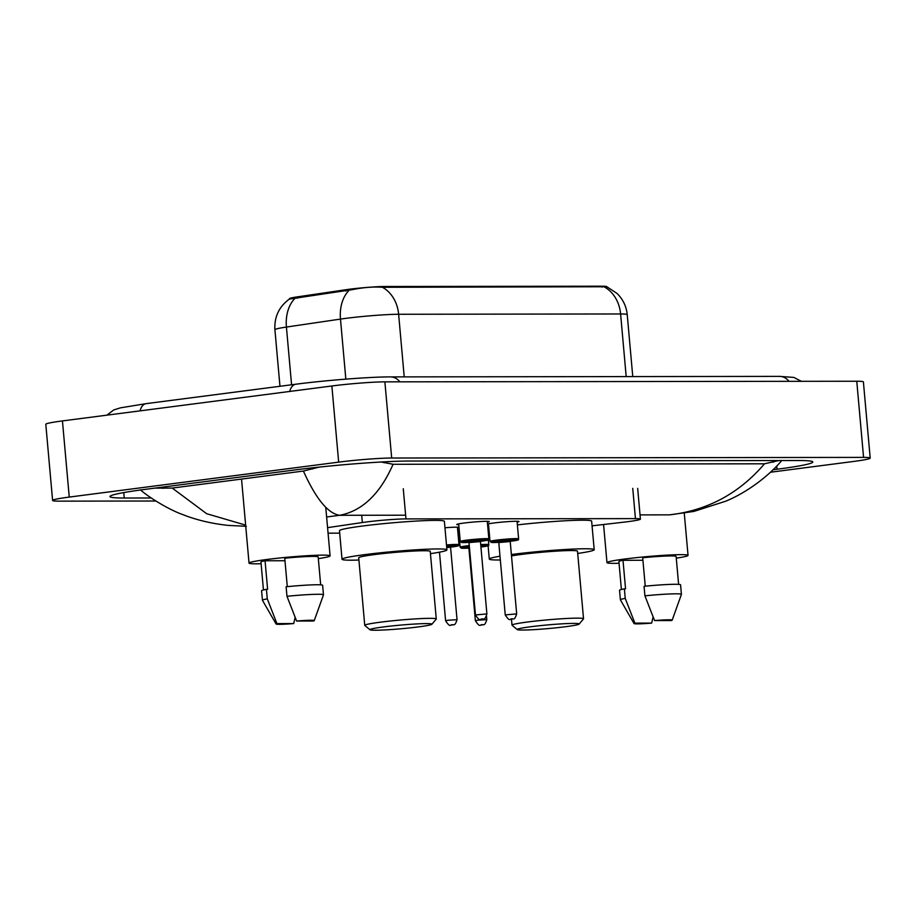 <?xml version="1.0" encoding="UTF-8"?>
<svg xmlns="http://www.w3.org/2000/svg" width="916" height="916" viewBox="0 0 916 916"><rect width="100%" height="100%" fill="white"/><g stroke="black" fill="none" stroke-linecap="round" stroke-linejoin="round"><path stroke-width="1.37" d="M458.664 530.375A15.32 0.905 -5.1 0 1 457.702 530.192M457.691 530.101A15.32 0.905 -5.1 0 1 459.191 529.62M458.756 524.776A16.293 0.962 -5.1 0 1 456.786 524.49A16.293 0.962 -5.1 0 1 463.874 523.059A16.293 0.962 -5.1 0 1 480.568 521.513A16.293 0.962 -5.1 0 1 489.259 521.593A16.293 0.962 -5.1 0 1 487.369 522.223M488.537 524.731A16.293 0.962 -5.1 0 1 487.587 524.696M487.53 524.032A16.293 0.962 -5.1 0 1 493.644 523.013A16.293 0.962 -5.1 0 1 510.338 521.479A16.293 0.962 -5.1 0 1 519.029 521.559A16.293 0.962 -5.1 0 1 517.139 522.177M592.068 525.841L623.59 522.189A28.728 1.706 174.9 0 0 627.929 521.662A28.728 1.706 174.9 0 0 640.421 519.12A28.728 1.706 174.9 0 0 635.441 518.616L405.971 518.914A28.728 1.706 174.9 0 0 362.347 522.532L327.573 527.65M606.644 286.719L606.632 286.662A25.854 1.534 174.9 0 0 602.155 286.204L385.018 286.49A25.854 1.534 174.9 0 0 345.767 289.742L297.253 296.887A25.854 1.534 174.9 0 0 289.49 298.696L289.525 299.005M328.065 533.181L339.699 533.158M457.954 533.009L458.893 533.009M444.958 527.765A15.32 0.905 -5.1 0 1 458.424 527.467A15.32 0.905 -5.1 0 1 457.496 527.868M155.823 501.018L59.231 501.144A38.3 2.267 -5.1 0 1 52.601 500.457L45.8 424.303A38.3 2.267 -5.1 0 1 62.448 420.925L331.867 385.98A38.3 2.267 -5.1 0 1 384.88 381.858L856.769 381.239A38.3 2.267 -5.1 0 1 863.399 381.926L870.2 458.08A38.3 2.267 -5.1 0 1 853.552 461.458L770.482 472.232M52.601 500.457A38.3 2.267 -5.1 0 1 69.25 497.079L338.668 462.133A38.3 2.267 -5.1 0 1 391.682 458.023L863.57 457.393A38.3 2.267 -5.1 0 1 870.2 458.08M773.081 469.759L777.02 469.244A82.337 4.878 174.9 0 0 812.813 461.985A82.337 4.878 174.9 0 0 798.546 460.519L409.429 461.034A82.337 4.878 174.9 0 0 295.456 469.874L145.781 489.293A82.337 4.878 174.9 0 0 109.989 496.552A82.337 4.878 174.9 0 0 124.244 498.018L151.232 497.983M154.873 488.114L172.231 488.068L303.402 471.053L319.077 467.114M381.296 461.996L393.079 464.286C380.048 493.964 362.244 510.968 339.676 515.296C328.065 513.636 315.974 498.899 303.402 471.053M781.829 460.405C768.822 476.114 746.322 492.888 725.644 501.224L693.859 511.426L669.527 514.861C707.473 510.51 739.12 493.495 764.482 463.805L393.079 464.286M764.482 463.805L778.806 460.542M172.231 488.068L206.661 513.704L245.648 525.12M604.411 287.006A33.514 27.732 -90.1 0 1 620.601 313.97A38.3 2.267 174.9 0 1 627.231 314.657C626.395 306.368 623.006 299.303 617.063 293.464L606.873 286.742L382.441 287.292C373.568 286.605 363.538 287.384 352.351 289.628L289.353 299.085C279.036 306.688 274.216 316.902 274.914 329.726L279.964 386.277M619.056 563.26A40.693 2.416 -5.1 0 1 606.976 562.619A40.693 2.416 -5.1 0 1 624.666 559.035A40.693 2.416 -5.1 0 1 666.344 555.176A40.693 2.416 -5.1 0 1 688.042 555.382A40.693 2.416 -5.1 0 1 676.271 558.153M634.055 623.567A19.144 1.134 -5.1 0 1 634.88 623.12L651.665 623.098A19.144 1.134 -5.1 0 1 634.055 623.567L620.407 599.854A30.64 1.821 -5.1 0 1 620.395 599.797A30.64 1.821 -5.1 0 1 625.227 598.377L624.38 588.862L625.548 588.851L623.006 560.294L642.929 560.271M621.392 589.48L618.895 561.554A28.728 1.706 -5.1 0 1 623.006 560.294M653.085 616.972L651.665 623.098M634.88 623.12L625.227 598.377M620.395 599.797L619.537 590.282A30.64 1.821 -5.1 0 1 624.38 588.862M645.242 586.183L642.7 557.741A28.728 1.706 -5.1 0 1 676.123 556.447L678.607 584.374M654.574 620.567A19.144 1.134 -5.1 0 1 672.184 620.155A19.144 1.134 -5.1 0 1 671.359 620.544L654.574 620.567L644.921 595.824A30.64 1.821 -5.1 0 1 681.424 594.358A30.64 1.821 -5.1 0 1 681.412 594.404L672.184 620.155M644.921 595.824L644.074 586.297A30.64 1.821 -5.1 0 1 680.577 584.832L681.424 594.358M261.106 563.729A40.693 2.416 -5.1 0 1 249.026 563.088A40.693 2.416 -5.1 0 1 266.716 559.504A40.693 2.416 -5.1 0 1 308.394 555.646A40.693 2.416 -5.1 0 1 330.092 555.852A40.693 2.416 -5.1 0 1 318.321 558.623M276.105 624.036A19.144 1.134 -5.1 0 1 276.93 623.59L293.715 623.567A19.144 1.134 -5.1 0 1 276.105 624.036L262.457 600.323A30.64 1.821 -5.1 0 1 262.445 600.266A30.64 1.821 -5.1 0 1 267.277 598.846L266.43 589.332L267.609 589.32L265.056 560.764L284.979 560.741M263.442 589.95L260.957 562.023A28.728 1.706 -5.1 0 1 265.056 560.764M295.135 617.441L293.715 623.567M276.93 623.59L267.277 598.846M262.445 600.266L261.598 590.751A30.64 1.821 -5.1 0 1 266.43 589.332M287.292 586.652L284.75 558.21A28.728 1.706 -5.1 0 1 318.173 556.917L320.669 584.843M296.624 621.037A19.144 1.134 -5.1 0 1 314.234 620.624A19.144 1.134 -5.1 0 1 313.409 621.014L296.624 621.037L286.971 596.293A30.64 1.821 -5.1 0 1 323.474 594.827A30.64 1.821 -5.1 0 1 323.474 594.873L314.234 620.624M286.971 596.293L286.124 586.767A30.64 1.821 -5.1 0 1 322.627 585.301L323.474 594.827M530.73 626.75A31.121 1.843 -5.1 0 1 563.409 623.762A31.121 1.843 -5.1 0 1 579.152 624.071A31.121 1.843 -5.1 0 1 565.664 626.704A31.121 1.843 -5.1 0 1 534.612 629.601A31.121 1.843 -5.1 0 1 517.265 629.601A31.121 1.843 -5.1 0 1 530.73 626.75M517.265 629.601L512.09 625.284A35.907 2.13 -5.1 0 1 512.01 625.159A35.907 2.13 -5.1 0 1 527.616 621.998A35.907 2.13 -5.1 0 1 564.393 618.598A35.907 2.13 -5.1 0 1 583.538 618.781A35.907 2.13 -5.1 0 1 583.481 618.907L579.152 624.071M583.538 618.781L577.504 551.192A35.907 2.13 174.9 0 0 558.359 551.008A35.907 2.13 174.9 0 0 521.582 554.409A35.907 2.13 174.9 0 0 511.506 555.932M511.38 554.524A52.659 3.126 -5.1 0 1 512.181 554.42A52.659 3.126 -5.1 0 1 566.122 549.44A52.659 3.126 -5.1 0 1 594.198 549.692A52.659 3.126 -5.1 0 1 577.71 553.459M517.391 524.902A52.659 3.126 -5.1 0 1 591.644 521.135L594.198 549.692M500.331 559.985A52.659 3.126 -5.1 0 1 489.293 559.058A52.659 3.126 -5.1 0 1 499.987 556.195M488.033 529.677A52.659 3.126 -5.1 0 1 488.949 529.391M383.472 626.945A31.121 1.843 -5.1 0 1 416.15 623.956A31.121 1.843 -5.1 0 1 431.883 624.265A31.121 1.843 -5.1 0 1 418.406 626.899A31.121 1.843 -5.1 0 1 387.353 629.796A31.121 1.843 -5.1 0 1 370.007 629.796A31.121 1.843 -5.1 0 1 383.472 626.945M370.007 629.796L364.82 625.479A35.907 2.13 -5.1 0 1 364.751 625.353A35.907 2.13 -5.1 0 1 380.358 622.193A35.907 2.13 -5.1 0 1 417.135 618.792A35.907 2.13 -5.1 0 1 436.268 618.964A35.907 2.13 -5.1 0 1 436.222 619.102L431.883 624.265M436.268 618.964L430.245 551.375A35.907 2.13 174.9 0 0 411.101 551.203A35.907 2.13 174.9 0 0 374.323 554.604A35.907 2.13 174.9 0 0 358.717 557.764L364.751 625.353M358.923 560.042A52.659 3.126 -5.1 0 1 342.023 559.252A52.659 3.126 -5.1 0 1 364.923 554.615A52.659 3.126 -5.1 0 1 418.852 549.623A52.659 3.126 -5.1 0 1 446.928 549.886A52.659 3.126 -5.1 0 1 430.44 553.653M342.023 559.252L339.481 530.696A52.659 3.126 -5.1 0 1 362.37 526.047A52.659 3.126 -5.1 0 1 416.311 521.067A52.659 3.126 -5.1 0 1 444.386 521.33L446.928 549.886M297.253 296.887L297.379 298.238M345.767 289.742L345.882 291.082M385.018 286.49L385.109 287.429M602.155 286.204L602.236 287.143M632.75 488.388L635.441 518.616M361.705 515.261L362.347 522.532M403.269 488.732L405.971 518.914M399.857 381.846A15.32 12.675 -90.1 0 0 390.514 376.9C370.11 376.842 325.466 380.323 295.799 384.228L146.113 403.647A15.32 8.553 -97.4 0 0 140.056 410.86M289.731 391.441A15.32 8.553 -97.4 0 1 295.799 384.228M788.974 381.331A15.32 12.675 -90.1 0 0 779.63 376.384L390.514 376.9M326.623 516.979L339.676 515.296L405.639 515.204M640.044 514.895L669.527 514.861M391.682 458.023L384.88 381.858M338.668 462.133L331.867 385.98M69.25 497.079L62.448 420.925M863.57 457.393L856.769 381.239M776.734 466.049L777.02 469.244M123.763 492.579L124.244 498.018M162.785 487.083L162.899 488.411M312.47 467.836L312.574 468.992M383.999 461.859L384.079 462.775M773.047 460.553L773.207 462.271M382.441 287.292A33.514 27.732 89.9 0 1 398.632 314.268A38.3 2.267 174.9 0 0 345.618 318.379A38.3 2.267 174.9 0 0 340.477 319.089L286.422 327.058A38.3 2.267 174.9 0 0 274.914 329.726M294.872 298.479A33.514 23.232 81.6 0 0 286.422 327.058L291.574 384.777M349.03 290.418A33.514 23.232 81.6 0 0 340.477 319.089L345.836 379.132M626.189 376.59L620.601 313.97L398.632 314.268L404.219 376.877M518.628 538.86C516.681 540.142 522.509 539.329 511.975 541.081L510.223 541.299A13.408 0.79 174.9 0 0 511.941 541.081A13.408 0.79 174.9 0 0 515.445 539.661A13.408 0.79 174.9 0 0 496.884 541.104A13.408 0.79 174.9 0 0 491.102 542.341A13.408 0.79 174.9 0 0 498.728 542.318L491.445 542.455L490.026 541.413A14.358 0.847 -5.1 0 1 496.266 540.154A14.358 0.847 -5.1 0 1 510.979 538.791A14.358 0.847 -5.1 0 1 518.628 538.86L517.059 521.273M508.094 541.093L500.651 541.093L510.624 540.68M508.14 541.093L510.693 540.646L510.223 541.528L498.773 542.558L498.144 541.768L501.212 541.722M516.67 613.88C514.174 621.941 512.72 617.75 512.101 619.136C510.143 617.59 510.636 623.361 505.231 614.899L516.67 613.88L510.223 541.528M510.842 619.159L511.918 619.147L510.842 619.159M488.858 538.906C486.911 540.188 492.739 539.364 482.194 541.116L480.453 541.333A13.408 0.79 174.9 0 0 482.16 541.116A13.408 0.79 174.9 0 0 485.663 539.696A13.408 0.79 174.9 0 0 467.114 541.138A13.408 0.79 174.9 0 0 461.332 542.375A13.408 0.79 174.9 0 0 468.946 542.364L461.664 542.501L460.244 541.459A14.358 0.847 -5.1 0 1 466.484 540.188A14.358 0.847 -5.1 0 1 481.198 538.826A14.358 0.847 -5.1 0 1 488.858 538.906L487.289 521.307M478.324 541.138L470.87 541.138L480.854 540.726M478.358 541.127L480.923 540.692L480.442 541.574L469.003 542.593L468.374 541.803L471.431 541.768M486.9 613.926C484.404 621.975 482.95 617.796 482.331 619.182C480.362 617.624 480.866 623.395 475.461 614.945L486.9 613.926L480.442 541.574M481.06 619.193L482.137 619.193L481.06 619.193M458.607 529.746L460.164 547.196A14.358 0.847 -5.1 0 1 466.404 545.936A14.358 0.847 -5.1 0 1 469.267 545.592M480.717 544.596A14.358 0.847 -5.1 0 1 488.778 544.642C486.442 546.096 493.266 544.905 482.114 546.863A13.408 0.79 174.9 0 0 480.808 545.615M469.358 546.6A13.408 0.79 174.9 0 0 467.034 546.886A13.408 0.79 174.9 0 0 461.24 548.123A13.408 0.79 174.9 0 0 468.866 548.1L461.584 548.249L460.164 547.196M469.496 548.134L468.294 547.55L469.404 547.081M477.866 620.178L486.82 619.663C484.369 627.403 483.041 623.704 482.251 624.93C480.282 623.372 480.774 629.143 475.37 620.693L477.866 620.178M482.056 624.941L480.98 624.941L482.056 624.941M480.923 547.012A13.408 0.79 174.9 0 0 482.079 546.863L480.934 547.012M446.493 544.951A14.358 0.847 -5.1 0 1 458.996 544.688C456.66 546.131 463.485 544.94 452.344 546.898L450.592 547.115A13.408 0.79 174.9 0 0 452.298 546.909A13.408 0.79 174.9 0 0 457.771 545.581A13.408 0.79 174.9 0 0 446.584 545.959M448.542 546.909L446.687 547.127M448.096 620.224L457.038 619.708C454.599 627.437 453.271 623.739 452.47 624.964C450.512 623.407 451.004 629.178 445.6 620.727L448.096 620.224M452.286 624.975L451.21 624.975L452.286 624.975M457.038 619.708L450.58 547.356L446.71 547.379M446.619 546.371L450.993 546.509M637.673 488.388L640.421 519.12M801.397 381.308L793.806 377.415L779.63 376.384M106.909 415.154L113.71 409.956L120.488 407.838L146.113 403.647M246.312 526.299L228.164 525.395C207.359 523.173 192.154 518.353 182.502 514.483C168.407 509.548 147.625 496.518 140.388 489.785M627.231 314.657L632.761 376.579M688.042 555.382L684.275 513.246M606.976 562.619L603.575 524.513M330.092 555.852L325.764 507.315M249.026 563.088L241.538 479.079M505.231 614.899L498.773 542.558M490.026 541.413L488.457 523.826M475.461 614.945L469.003 542.593M460.244 541.459L458.676 523.86M486.82 619.663L486.51 616.273M488.778 544.642L488.343 539.89M475.37 620.693L468.912 548.341M458.996 544.688L457.439 527.238M445.6 620.727L439.485 552.176M448.496 546.909L451.061 546.474L450.58 547.356M489.293 559.058L488.102 545.73M512.01 625.159L511.483 619.205"/></g></svg>

